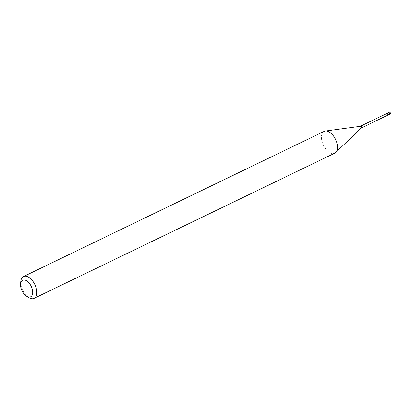 <?xml version="1.0" encoding="UTF-8"?>
<svg xmlns="http://www.w3.org/2000/svg" width="411" height="411" viewBox="0 0 411 411"><rect width="100%" height="100%" fill="white"/><g stroke="black" fill="none" stroke-linecap="round" stroke-linejoin="round"><path stroke-width="0.31" stroke-dasharray="2.06 1.54" d="M389.448 112.239A0.971 0.539 -115.8 0 0 389.294 113.112A0.971 0.539 -115.8 0 0 390.296 113.986M387.27 113.292A0.971 0.539 -115.8 0 0 387.116 114.166A0.971 0.539 -115.8 0 0 388.112 115.039M20.817 281.273A12.119 6.725 -115.8 0 0 28.672 297.543M324.197 131.366A12.119 6.725 -115.8 0 0 322.763 143.737A12.119 6.725 -115.8 0 0 332.967 153.58A12.119 6.725 -115.8 0 0 334.739 153.195M387.111 113.467A0.971 0.539 -115.8 0 0 387.244 114.469A0.971 0.539 -115.8 0 0 387.974 115.07M360.144 126.352A1.012 0.56 -115.8 0 0 359.959 127.359A1.012 0.56 -115.8 0 0 360.827 128.222A1.012 0.56 -115.8 0 0 361.058 128.129M386.756 113.642A0.909 0.503 -115.8 0 0 386.802 114.597A0.909 0.503 -115.8 0 0 387.522 115.224M360.617 126.249A0.909 0.503 -115.8 0 0 360.632 127.199A0.909 0.503 -115.8 0 0 361.361 127.857"/><path stroke-width="0.62" d="M390.296 113.986A0.971 0.539 -115.8 0 0 390.45 113.117A0.971 0.539 -115.8 0 0 389.448 112.239L387.27 113.292A0.971 0.539 -115.8 0 1 388.272 114.171A0.971 0.539 -115.8 0 1 388.112 115.039L390.296 113.986M387.974 115.07A0.971 0.539 -115.8 0 0 388.046 115.065A0.971 0.539 -115.8 0 0 388.251 114.109A0.971 0.539 -115.8 0 0 387.414 113.261A0.971 0.539 -115.8 0 0 387.208 113.333A0.971 0.539 -115.8 0 0 387.111 113.467M23.946 279.922A9.212 5.112 -115.8 0 0 20.55 283.811A9.212 5.112 -115.8 0 0 26.52 296.177A9.212 5.112 -115.8 0 0 29.263 297.102A9.212 5.112 -115.8 0 0 32.099 288.543A9.212 5.112 -115.8 0 0 23.946 279.922M26.52 296.177L28.672 297.543A12.119 6.725 -115.8 0 0 32.284 298.761A12.119 6.725 -115.8 0 0 34.056 298.376A12.119 6.725 -115.8 0 0 35.485 286.005A12.119 6.725 -115.8 0 0 25.287 276.156A12.119 6.725 -115.8 0 0 23.514 276.541A12.119 6.725 -115.8 0 0 20.817 281.273L20.55 283.811M34.056 298.376L334.739 153.195A12.119 6.725 -115.8 0 0 335.736 152.496A12.119 6.725 -115.8 0 0 335.741 139.827A12.119 6.725 -115.8 0 0 325.969 130.981A12.119 6.725 -115.8 0 0 325.363 131.017A12.119 6.725 -115.8 0 0 324.197 131.366L23.514 276.541M361.361 127.857A0.909 0.503 -115.8 0 0 361.495 127.826A0.909 0.503 -115.8 0 0 361.603 126.896A0.909 0.503 -115.8 0 0 360.832 126.156A0.909 0.503 -115.8 0 0 360.699 126.187A0.909 0.503 -115.8 0 0 360.617 126.249M387.522 115.224A0.909 0.503 -115.8 0 0 387.655 115.198L361.058 128.129A1.012 0.56 -115.8 0 0 361.058 127.076A1.012 0.56 -115.8 0 0 360.242 126.336A1.012 0.56 -115.8 0 0 360.19 126.341A1.012 0.56 -115.8 0 0 360.144 126.352M388.046 115.065L387.655 115.198A0.909 0.503 -115.8 0 0 387.763 114.268A0.909 0.503 -115.8 0 0 386.998 113.528A0.909 0.503 -115.8 0 0 386.864 113.554A0.909 0.503 -115.8 0 0 386.756 113.642M387.208 113.333L360.19 126.341L325.363 131.017M361.058 128.129L335.736 152.496"/></g></svg>
